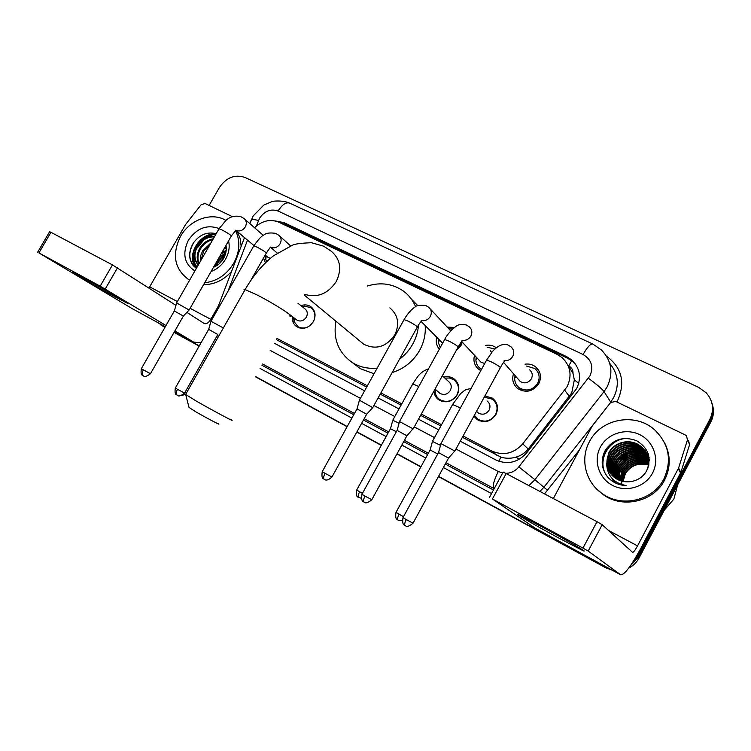 <?xml version="1.0" encoding="UTF-8"?>
<svg xmlns="http://www.w3.org/2000/svg" width="751" height="751" viewBox="0 0 751 751"><rect width="100%" height="100%" fill="white"/><g stroke="black" fill="none" stroke-linecap="round" stroke-linejoin="round"><path stroke-width="1.13" d="M300.944 305.638C304.455 304.408 307.666 304.709 310.595 306.521C315.354 310.332 316.293 315.354 313.411 321.569C308.858 328.056 303.385 329.811 296.974 326.854C293.528 324.498 291.989 321.081 292.355 316.593M443.757 377.096C447.436 376.176 450.797 376.711 453.848 378.711C459.03 382.963 460.156 388.333 457.237 394.819C452.355 401.785 446.31 403.522 439.091 400.02C436.031 397.955 434.285 395.045 433.834 391.299M484.93 395.937L492.384 398.143C497.66 402.517 498.833 407.971 495.913 414.514C490.938 421.621 484.724 423.348 477.27 419.678L473.843 416.27M265.46 262.822L263.47 258.091M462.297 342.184L460.983 345.544L456.073 350.811M439.363 349.14C436.472 345.751 435.608 341.789 436.753 337.255M480.837 370.59L478.997 369.483C474.501 365.821 473.008 361.09 474.529 355.279M525.052 364.179C529.042 363.625 532.581 364.535 535.679 366.901C540.739 371.557 541.781 377.133 538.814 383.63C533.107 391.571 526.132 393.271 517.89 388.708C513.168 384.775 511.703 379.781 513.487 373.745M462.391 437.279L500.898 457.106C505.864 458.645 510.933 458.636 516.106 457.096C521.006 455.622 525.043 452.928 528.235 448.995L571.755 392.904L574.346 379.931L573.022 373.444C573.163 370.036 571.736 367.521 568.723 365.906L571.755 360.743M463.095 435.984L491.661 450.957C503.414 456.035 513.778 453.66 522.743 443.832L567.146 386.662C572.262 375.509 570.563 365.812 562.048 357.579L556.96 354.294L278.781 222.174C270.266 218.804 262.183 220.653 254.542 227.722M568.347 365.728L573.022 373.444M276.274 339.593L366.685 387.047M380.203 394.144L401.1 405.108M420.616 415.35L440.856 425.977M276.941 338.401L367.37 385.807M380.888 392.895L401.794 403.85M421.32 414.083L441.55 424.69M247.511 240.142L228.013 291.247M485.54 345.394C489.549 344.662 493.116 345.46 496.261 347.797L496.27 347.807M447.286 327.154L454.533 327.427M164.929 327.38L162.235 325.774M609.343 568.62L604.705 567.061L438.518 476.453L605.653 567.737L438.453 476.566M420.898 466.85L397.026 453.829L420.898 466.85M381.339 445.277L356.866 431.938L381.339 445.277M347.159 426.643L255.424 376.636L347.159 426.643M199.222 345.986L174.11 332.299L199.222 345.986M209.116 205.436L219.348 187.59C226.314 177.48 234.856 174.101 244.967 177.443L698.618 387.347L706.372 392.961C713.15 400.978 714.332 409.746 709.92 419.236L637.458 556.519L638.266 557.251L630.098 566.188L638.266 557.251L710.371 420.616L638.266 557.251L639.054 557.974C636.651 562.452 633.177 565.86 628.643 568.188M610.835 569.427L604.771 567.099L610.835 569.427M711.807 402.724C713.788 408.844 713.309 414.805 710.371 420.616C713.309 414.805 713.788 408.844 711.807 402.724M712.248 404.169C714.22 410.262 713.75 416.195 710.822 421.978L639.054 557.974M612.281 570.216L605.653 567.737M420.832 466.962L396.96 453.942M381.273 445.39L356.809 432.05M347.103 426.756L255.368 376.739M199.156 346.089L174.054 332.393M460.25 441.203L495.829 459.95C507.469 465 517.711 462.672 526.564 452.966L576.665 388.558C581.678 377.631 580.025 368.093 571.718 359.945L566.507 356.556L283.944 222.596L275.176 220.925M280.743 223.113L286.159 224.662L567.643 358.236L572.835 361.606L576.317 365.39M197.353 247.868L203.981 239.747L197.353 247.868M207.379 237.147L215.377 233.448L207.379 237.147M637.458 556.519L631.976 563.447M165.032 327.211L157.288 322.31M603.748 566.385L438.575 476.341M420.954 466.737L397.082 453.717M381.395 445.165L356.932 431.825M347.225 426.54L255.49 376.523M199.278 345.882L174.166 332.195M274.237 343.207L364.601 390.811M378.11 397.927L398.988 408.929M418.504 419.208L438.725 429.863M543.386 527.606C567.371 540.598 590.558 554.135 582.663 550.492L557.214 537.209C534.177 524.705 511.168 511.318 518.697 514.745L543.386 527.606M553.337 498.542L592.192 426.08L610.535 402.602L615.67 401.4L685.316 434.97L686.367 435.683L687.494 439.804L678.575 468.07L680.847 472.388L640.565 548.831C631.018 566.282 624.4 574.937 620.702 574.806L588.174 551.074L582.964 548.089L597.007 521.692L602.189 524.714L632.586 552.361C633.497 552.417 635.149 550.258 637.543 545.883L678.575 468.07M688.489 440.565L689.596 444.611L680.847 472.388M503.095 472.191L506.174 473.552L492.421 498.974L582.964 548.089M492.421 498.974L535.238 528.235L620.702 574.806M506.174 473.552L597.007 521.692M612.797 468.08L613.867 466.23M614.487 465.263L617.838 461.039M628.84 453.21L634.257 451.313M635.449 451.022L636.895 450.731M637.721 450.591L638.219 450.516M638.941 450.422L640.706 450.262M641.176 450.234L642.358 450.187M642.678 450.178L646.752 450.365M677.637 484.874L673.872 499.058L664.222 510.276M589.488 441.579C600.922 418.57 635.412 412.092 654.759 429.947C669.103 444.113 672.154 460.438 663.912 478.913C653.192 500.523 622.213 507.883 602.724 493.961C585.536 482.771 579.753 459.021 589.488 441.579M664.297 442.226C670.746 454.712 670.84 467.31 664.607 480.039C653.933 501.546 623.105 508.859 603.691 494.993L596.266 488.591M608.62 478.134L611.821 480.837C616.092 483.822 620.88 485.399 626.174 485.568C613.736 483.109 607.24 475.871 606.658 463.874C607.428 469.657 610.188 474.332 614.947 477.899C619.406 481.015 624.372 482.283 629.854 481.71C637.195 480.847 642.753 477.298 646.536 471.065C651.887 458.26 648.592 448.15 636.651 440.734C623.677 436.002 613.248 439.128 605.372 450.102C600.227 460.119 601.316 469.469 608.62 478.134M652.488 473.186C645.306 487.005 626.475 492.712 612.647 485.446C598.707 478.387 593.112 460.429 600.396 447.052C607.484 433.571 625.761 427.713 639.692 434.632C653.736 441.353 659.885 459.471 652.488 473.186M648.197 453.66L646.236 452.693L642.443 448.591C632.549 439.992 616.195 443.4 610.45 454.299C606.874 461.555 607.334 468.493 611.812 475.12M646.113 452.496L642.199 448.206C632.295 439.598 615.914 443.006 610.159 453.923C606.555 461.283 607.052 468.295 611.661 474.951M646.63 453.482L643.4 450.131C633.562 441.579 617.303 444.958 611.586 455.801C608.169 462.635 608.451 469.3 612.44 475.777M646.527 453.285L643.156 449.746C633.309 441.184 617.022 444.564 611.305 455.425C607.85 462.372 608.179 469.093 612.281 475.618M647.005 454.289L644.349 451.651C634.567 443.137 618.392 446.498 612.722 457.275C609.455 463.705 609.577 470.079 613.098 476.397M646.911 454.092L644.114 451.267C634.313 442.752 618.12 446.113 612.44 456.908C609.136 463.433 609.296 469.882 612.929 476.247M647.343 455.106L645.287 453.144C635.553 444.686 619.472 448.018 613.83 458.739C610.723 464.766 610.704 470.849 613.774 476.988M647.259 454.899L645.053 452.778C635.308 444.301 619.209 447.634 613.558 458.373C610.413 464.503 610.422 470.661 613.595 476.847M647.644 455.941L646.207 454.637C636.538 446.216 620.542 449.52 614.938 460.175C611.99 465.827 611.83 471.619 614.478 477.552M647.569 455.735L645.982 454.261C636.294 445.831 620.279 449.145 614.665 459.819C611.671 465.564 611.549 471.431 614.299 477.411M647.906 456.777L647.127 456.101C637.505 447.727 621.603 451.004 616.027 461.612C613.238 466.887 612.966 472.379 615.21 478.087M646.16 455.96L647.831 456.542L646.902 455.735C637.261 447.352 621.34 450.638 615.754 461.255C612.929 466.624 612.685 472.191 615.022 477.955M648.132 457.631L648.029 457.547C638.463 449.22 622.645 452.477 617.106 463.02C614.478 467.948 614.102 473.13 615.961 478.594M648.085 457.425L647.803 457.19C638.219 448.845 622.382 452.111 616.834 462.663C614.168 467.685 613.811 472.952 615.773 478.462M648.329 458.504C636.172 451.492 626.118 453.463 618.167 464.409C615.707 468.99 615.229 473.872 616.749 479.063M648.282 458.288C636.078 451.098 625.958 453.022 617.904 464.062C615.398 468.727 614.947 473.693 616.543 478.95M648.479 459.387C636.548 453.06 626.794 455.2 619.228 465.789C616.928 470.032 616.374 474.604 617.557 479.504M648.442 459.161C636.454 452.665 626.625 454.759 618.965 465.451C616.618 469.779 616.083 474.425 617.35 479.391M648.601 460.279C636.914 454.627 627.47 456.918 620.27 467.16C618.129 471.074 617.51 475.327 618.392 479.917M648.573 460.053C636.829 454.233 627.301 456.486 620.007 466.822C617.829 470.811 617.228 475.148 618.186 479.814M648.676 461.189C637.27 456.186 628.146 458.626 621.293 468.502L619.303 474.144L619.265 480.293M620.326 484.095L620.542 484.602M648.657 460.964C637.186 455.801 627.977 458.204 621.039 468.173C619.031 471.844 618.364 475.852 619.049 480.199M648.714 462.118C637.618 457.753 628.822 460.325 622.316 469.844L620.166 480.64M648.704 461.884C637.533 457.359 628.653 459.903 622.063 469.506L619.941 480.556M648.704 463.067C637.956 459.312 629.488 462.015 623.321 471.159L621.115 480.95M648.704 462.823C637.871 458.927 629.329 461.593 623.067 470.83L620.87 480.875M648.648 464.034C638.266 460.879 630.155 463.696 624.316 472.463L622.091 481.222M648.667 463.789C638.19 460.494 629.995 463.273 624.072 472.144L621.837 481.156M648.545 465.019C638.566 462.456 630.821 465.367 625.301 473.759L623.114 481.447M648.573 464.766C638.491 462.062 630.652 464.953 625.057 473.43L622.851 481.4M648.798 465.226C649.39 457.791 646.949 451.726 641.467 447.033C631.525 438.396 615.078 441.823 609.296 452.787C605.569 460.457 606.207 467.676 611.211 474.435M647.784 468.483C649.972 459.753 647.784 452.477 641.223 446.648C631.262 437.993 614.787 441.428 609.005 452.412L606.658 463.874M649.305 459.499L646.348 452.881M649.324 460.344L646.236 452.684M649.146 457.781L647.287 454.402M649.183 458.044L646.771 453.67M647.052 454.017L646.667 453.473M648.836 457.077L648.216 455.904M649.089 457.34L647.7 455.181M647.569 454.993L647.146 454.468M647.991 455.528L647.606 454.984M647.475 454.806L647.062 454.271M649.014 457.199L648.629 456.664M648.498 456.495L648.085 455.97M647.935 455.791L647.493 455.275M648.911 457.012L648.526 456.477M648.395 456.298L647.991 455.773M647.85 455.594L647.409 455.078M648.77 457.077L648.338 456.57M648.188 456.401L647.728 455.895M649.061 459.096L648.517 458.645M649.005 458.88L648.47 458.429M649.249 459.95L648.676 459.528M649.211 459.734L648.639 459.302M649.324 460.767L648.808 460.41M649.324 460.57L648.78 460.185M621.847 485.108L621.678 481.175M645.531 455.773L642.678 455.153M641.204 454.965L632.502 455.697M619.472 464.578L615.904 472.079M615.585 473.43L615.229 476.115M615.191 476.716L615.163 477.983M615.473 481.466L615.829 483.165M648.826 455.941L647.86 455.5M647.418 455.313L645.334 454.552M644.715 454.374L641.88 453.745M640.425 453.557L631.882 454.186M618.233 463.489L614.816 470.877M614.506 472.219L614.158 474.885M614.121 475.477L614.102 476.735M614.515 480.734L615.003 482.762M648.554 454.815L646.958 454.064M646.883 454.026L644.499 453.144M643.879 452.956L641.072 452.327M639.627 452.13L631.244 452.675M616.993 462.381L613.708 469.666M613.417 470.99L613.079 473.637M613.041 474.219L613.023 475.467M613.032 475.749L613.051 476.331M613.529 479.908L614.205 482.339M646.207 452.675L643.654 451.708M643.034 451.52L640.246 450.891M638.819 450.684L630.577 451.154M615.754 461.255L612.6 468.436M612.309 469.75L611.99 472.37M611.952 472.952L611.943 474.181M611.943 474.463L611.971 475.036M612.516 478.941L613.417 481.889M626.484 438.321C607.371 438.791 595.937 462.325 607.352 476.678M647.878 456.692L646.545 456.214M645.963 456.035L643.391 455.425M642.086 455.228L634.942 455.369M628.803 457.246L622.175 461.781M618.364 466.643L615.858 472.942M615.613 474.153L615.332 476.585M615.313 477.129L615.294 478.152M615.595 481.551L615.933 483.212M648.864 456.082L648.132 455.744M647.475 455.463L645.71 454.815M645.137 454.646L642.584 454.026M641.298 453.82L634.257 453.904M628.446 455.566L620.673 460.879M617.191 465.517L614.778 471.741M614.543 472.933L614.271 475.345M614.243 475.89L614.234 477.045M614.628 480.837L615.107 482.818M648.592 454.965L647.033 454.224M646.958 454.195L644.874 453.407M644.311 453.228L641.776 452.609M640.49 452.402L633.553 452.431M628.014 453.914L619.228 459.912M616.008 464.362L613.68 470.52M613.454 471.703L613.192 474.097M613.173 474.641L613.163 475.777M613.651 480.02L614.299 482.395M648.244 453.811L646.339 452.862M646.301 452.853L644.02 451.971M643.466 451.802L640.95 451.173M639.683 450.966L632.84 450.947M627.526 452.271L617.82 458.908M614.825 463.198L612.572 469.281M612.356 470.464L612.103 472.839M612.084 473.365L612.074 474.491M612.084 474.745L612.112 475.261M612.647 479.072L613.52 481.945M628.991 438.481C609.042 437.026 595.29 461.827 607.559 476.932M218.494 423.761C221.639 425.939 206.666 418.072 195.936 411.886L188.999 407.399M185.628 394.444L196.443 401.175C213.322 410.816 236.593 423.235 231.43 419.865M360.508 341.555L363.737 344.23C375.885 350.116 386.23 347.009 394.782 334.908C399.823 324.01 398.18 314.998 389.863 307.891M367.267 286.047C380.748 281.897 392.933 283.671 403.803 291.36C409.06 295.368 413.003 300.494 415.622 306.727M418.495 325.023C418.007 331.613 416.129 337.903 412.843 343.911C409.483 349.928 405.042 355.026 399.532 359.185M411.323 299.029L417.8 305.676M425.188 325.568C425.798 334.12 423.968 342.362 419.678 350.276C413.275 361.391 404.094 368.816 392.144 372.552M377.18 368.121C368.112 368.985 359.898 367.183 352.529 362.705C338.466 352.895 332.928 339.058 335.904 321.203M374.045 373.763L360.311 368.666L354.697 364.366M515.083 375.584L514.698 378.025C514.604 382.052 516.115 385.301 519.241 387.769C526.498 391.797 532.647 390.313 537.678 383.31C540.298 377.584 539.368 372.665 534.9 368.572L526.582 366.066M518.34 379.33L520.199 381.47C524.592 383.93 528.319 383.048 531.37 378.804C532.957 375.322 532.393 372.346 529.662 369.868M448.6 458.016L454.777 450.994L440.959 443.625M405.146 525.634L405.042 525.578C404.301 524.658 404.714 522.668 406.282 519.589L413.031 523.184L448.525 458.101L438.518 452.581M494.881 348.999L487.136 347.206M491.727 352.379L490.168 350.661M406.995 435.73L412.994 428.774L399.523 421.574M364.057 502.128L363.944 502.062C363.118 501.105 363.475 499.115 365.005 496.092L371.811 499.715L406.92 435.815L397.101 430.379M476.181 357.054L475.899 360.058C476.096 363.606 477.589 366.441 480.358 368.563L481.532 369.314M479.363 360.461L480.987 362.198L484.705 363.512M457.162 348.821L460.006 345.3L461.217 342.156M452.703 328.938L448.929 328.91M366.723 414.167L372.74 407.615L359.419 400.227M324.291 479.373L324.169 479.307C323.259 478.312 323.559 476.322 325.07 473.346L331.942 477.007L366.657 414.242L357.007 408.882M438.453 338.964L438.293 342.409L440.236 347.544M441.504 342.043L442.611 343.235M223.347 327.971L210.993 321.24M177.274 395.27L177.123 395.186C175.95 394.059 176.063 392.106 177.489 389.309L184.568 393.092L217.818 334.495L208.665 329.36M183.432 315.993L189.121 309.994L176.626 302.953M143.263 375.81L143.112 375.725C141.873 374.58 141.958 372.627 143.357 369.877L150.482 373.688L183.375 316.049L174.326 310.961M265.403 255.199L265.816 259.733L266.699 261.63M267.44 256.908L270.285 258.4M474.379 415.284L478.115 419.33C485.09 422.775 490.91 421.17 495.576 414.505C498.317 408.375 497.209 403.259 492.262 399.166L484.245 397.185M476.96 411.717L478.481 413.088C482.705 415.2 486.226 414.233 489.061 410.196C490.722 406.469 490.046 403.371 487.033 400.903M440.49 445.362L432.445 441.41M437.758 453.98L430.107 450.009M435.054 389.093L435.073 391.797C435.552 395.186 437.176 397.823 439.964 399.701C446.723 402.996 452.393 401.372 456.965 394.838C459.696 388.765 458.636 383.733 453.773 379.753L449.539 378.006L444.864 378.11M438.725 392.266L440.03 393.402C444.123 395.411 447.558 394.444 450.328 390.482C451.989 386.793 451.342 383.752 448.385 381.348L442.348 375.8M399.063 423.273L392.782 420.26M396.359 431.722L390.454 428.727M313.608 321.203C315.993 315.533 315.026 310.989 310.698 307.591L304.408 306.117L302.146 306.596M296.241 319.569L297.03 320.17C300.653 321.869 303.761 320.874 306.342 317.194C307.985 313.665 307.45 310.83 304.737 308.67L297.969 303.254M293.575 317.532L294.054 321.578L297.95 326.638C302.127 328.9 306.314 328.403 310.51 325.155M217.799 336.11L217.133 335.697M83.765 278.067C103.234 288.6 133.321 306.032 126.712 302.906L115.523 297.049C96.813 286.92 66.877 269.618 73.016 272.453L83.765 278.067M148.989 288.027L185.506 224.615L201.146 204.713L205.126 203.512L232.388 216.654M201.015 342.822L193.617 342.109L174.917 330.881M165.999 325.521L100.174 286.15L112.453 264.906L175.941 305.338M49.622 231.73L50.946 232.303L38.911 252.918L100.174 286.15M38.911 252.918L132.57 308.849L165.323 326.694M50.946 232.303L112.453 264.906M186.877 312.36L204.272 323.531C206.375 324.282 208.553 322.883 210.815 319.316L218.278 306.201M189.703 280.039L188.032 279.109C174.354 268.633 171.838 254.401 180.484 236.405C189.731 219.555 211.773 211.641 225.873 220.409M235.626 230.773C240.433 240.949 239.822 251.745 233.777 263.141C226.671 274.716 216.964 281.268 204.657 282.789M237.297 231.552L240.16 238.508L241.174 246.272M216.194 233.702C207.06 231.505 199.391 234.688 193.204 243.258C188.473 251.557 188.492 259.02 193.27 265.647L195.908 267.985M197.194 266.924C194.256 263.742 193.232 259.715 194.105 254.833C194.218 258.945 195.626 262.315 198.32 264.953M213.481 267.309C217.649 265.657 220.963 262.784 223.432 258.682C225.891 254.354 226.746 249.923 225.995 245.389M228.586 240.855C229.937 246.929 228.942 253.003 225.619 259.048C222.108 265 217.264 269.149 211.106 271.486M194.903 270.923C184.258 263.92 182.061 253.725 188.323 240.339C196.781 228.079 207.041 224.155 219.123 228.586M212.815 239.616C207.651 240.987 203.634 243.925 200.752 248.45C197.72 253.66 197.166 258.71 199.09 263.61M213.284 238.79C207.642 239.879 203.211 242.911 199.991 247.868C196.715 253.622 196.33 259.02 198.827 264.07M210.111 244.328L203.765 250.74L200.968 260.334M210.956 242.855L202.582 250.9L200.695 255.669L200.32 261.461M225.018 255.349L218.372 261.883L216.541 265.798M225.403 254.204L217.659 261.339L215.49 266.398M214.411 236.818C207.52 236.809 201.953 239.916 197.71 246.131C193.786 253.387 194.002 259.639 198.367 264.878M214.702 236.312C207.436 235.87 201.512 238.94 196.95 245.539L194.105 254.833M226.117 246.159L225.572 246.14M226.267 248.515L223.958 248.956M226.258 247.886L224.436 248.121M226.042 251.425L221.235 253.735M226.154 250.627L222.089 252.233M231.561 271.44C223.573 280.264 214.251 284.667 203.605 284.629M189.581 280.245L187.947 279.062M223.864 257.922L218.898 264.089M225.854 252.467L218.785 258.015M214.364 265.779L213.96 267.121M215.997 234.04C198.968 232.294 185.244 257.236 196.537 268.079M223.094 259.245L220.024 263.057M225.732 252.984C219.987 256.307 216.222 260.944 214.448 266.915M226.135 246.328L225.366 246.497M215.837 234.321C199.203 233.12 186.023 257.086 196.593 267.985M194.237 241.756C187.853 252.223 188.398 260.963 195.88 267.966M569.436 396.519L564.752 390.313M498.861 461.274L500.898 457.106M516.106 457.096L519.063 459.415M574.346 379.931L578.758 383.301M282.648 224.014L283.005 223.535M528.235 448.995L522.743 443.832M497.265 455.585L491.661 450.957M710.822 421.978L709.92 419.236M567.643 358.236L566.507 356.556M505.752 473.327C511.037 473.186 515.393 471.046 518.819 466.887L589.976 375.847C593.788 366.648 591.488 359.541 583.095 354.51L278.105 211.04C270.745 208.543 264.568 210.928 259.574 218.203L256.391 226.013M583.095 354.51C587.291 347.103 590.53 343.611 592.821 344.024L601.42 349.966C611.661 360.668 613.576 372.956 607.174 386.821L604.048 391.6L610.694 402.095L613.717 397.467C619.575 385.047 618.251 373.688 609.737 363.39M250.815 221.029L251.275 219.827C252.486 219.358 254.899 219.564 258.504 220.465M606.47 356.105C621.744 367.539 625.527 382.193 617.829 400.086L616.768 401.926M579.415 449.905L544.522 493.876M491.529 493.585L443.372 467.544M425.733 458.007L401.823 445.08M386.117 436.594L361.625 423.348M351.9 418.091L260.043 368.431M160.658 324.836L163.22 326.356M588.399 378.251C596.557 384.24 601.767 388.689 604.048 391.6L534.928 479.673L543.865 487.268L610.826 402.273M518.819 466.887L534.928 479.673L528.92 485.606M455.979 449.032L498.298 471.497C493.764 480.48 492.393 486.197 494.186 488.666L446 462.738M539.931 491.445L543.865 487.268L547.704 490.319M428.342 453.228L404.423 440.358M388.708 431.9L364.188 418.701M354.463 413.472L262.54 363.991M261.855 365.211L353.759 414.74M363.484 419.978L387.995 433.186M403.709 441.654L427.629 454.543M445.277 464.062L493.454 490.018M270.182 350.417L360.433 398.321M373.932 405.484L394.791 416.552M414.28 426.897L434.482 437.617M498.298 471.497L502.644 473.036M216.26 311.477L216.983 310.651M249.83 223.601L253.19 215.922L263.873 205.014L271.946 201.606C271.731 201.268 281.869 199.794 289.67 203.117C285.962 201.972 282.104 204.61 278.105 211.04M286.159 224.662L283.944 222.596M608.526 530.478L637.543 545.883M680.575 473.046L678.294 468.727M602.189 524.714L588.174 551.074M689.596 444.611L687.494 439.804M304.803 294.373C317.532 298.072 328.027 293.782 336.27 281.522C342.099 269.13 340.4 259.011 331.163 251.153L323.672 246.197L311.487 242.723C301.226 243.127 294.908 243.934 292.552 245.145L273.43 255.828C262.493 264.568 253.049 275.824 245.108 289.604L243.991 289.586L244.582 290.534M289.595 315.936C296.673 318.114 274.368 303.676 256.692 294.758L245.108 289.604L185.478 394.707M504.334 360.658C507.986 360.949 510.793 359.513 512.764 356.331C514.463 352.623 513.872 349.468 510.98 346.859L508.042 344.991C503.048 343.32 497.847 345.507 492.44 351.534L486.348 360.508M454.871 451.06L500.175 367.981C500.945 367.399 498.063 365.399 491.52 361.973L486.592 360.058L441.015 443.437L438.575 452.477L403.005 517.57M406.282 519.589L402.977 517.636C402.433 522.217 402.836 524.649 404.179 524.94L405.399 525.775C405.39 524.865 405.85 529.061 412.994 523.24M462.222 340.278C465.92 340.747 468.812 339.349 470.877 336.072C472.576 332.383 472.003 329.276 469.159 326.732L466.211 324.901C461.386 324.254 458.326 324.573 457.021 325.831C457.913 324.704 448.807 331.097 444.676 339.48L444.442 339.912M413.172 428.905L457.988 347.319C458.683 346.699 455.773 344.69 449.258 341.264L444.676 339.48L399.588 421.395L397.148 430.276L361.973 494.214M365.005 496.092L361.935 494.271C361.391 498.767 361.775 501.161 363.099 501.443L364.291 502.25C364.31 501.339 364.62 505.507 371.783 499.772M421.461 320.536C425.197 321.184 428.145 319.823 430.314 316.453C432.013 312.791 431.468 309.731 428.661 307.262L425.695 305.441C419.48 304.962 415.923 305.516 415.003 307.093C414.89 306.981 409.595 310.276 404.085 319.569L403.86 319.973M372.834 407.474L417.162 327.314C417.763 326.666 414.834 324.639 408.347 321.221L404.085 319.569L359.476 400.058M325.07 473.346L322.254 471.609M270.829 247.323L271.167 247.473C274.753 248.515 277.729 247.286 280.095 243.784C281.785 240.254 281.334 237.391 278.724 235.185L275.598 233.364C270.013 232.547 266.211 233.026 264.192 234.819C261.977 235.504 258.522 239.184 253.819 245.84L253.641 246.159M250.59 280.808L266.173 253.331C266.436 252.552 263.394 250.477 257.058 247.107L253.819 245.84L211.04 321.109L208.703 329.295L175.349 387.985M177.489 389.309L175.321 388.032C174.758 392.163 175.143 394.397 176.494 394.735L177.471 395.373C177.499 394.491 177.621 398.415 184.539 393.139M236.556 230.613C240.038 231.608 242.958 230.388 245.295 226.943C246.976 223.451 246.544 220.634 243.991 218.485L240.808 216.663C232.331 214.777 227.994 218.738 226.126 220.193L218.841 229.064M189.196 309.891L231.233 236.199C231.411 235.401 228.342 233.317 222.043 229.956L219.01 228.764L176.663 302.822L174.363 310.886L141.348 368.638M143.357 369.877L141.329 368.675C140.766 372.74 141.15 374.946 142.483 375.275L143.45 375.913C143.244 374.89 143.45 378.955 150.463 373.726M403.475 516.726L395.984 512.379M398.049 520.114L397.946 520.058C397.213 519.176 397.598 517.251 399.11 514.294M460.429 407.915L452.618 404.479M362.423 493.398L356.687 490.027M358.696 497.622L358.593 497.566C357.776 496.636 358.114 494.721 359.598 491.811M418.805 386.483L412.75 383.958M186.21 392.942L184.981 392.369M174.467 331.67L193.617 342.109M149.731 286.891L177.386 301.573M190.087 308.314L210.815 319.316M117.494 267.797L105.234 289.022M535.679 366.901L539.302 371.51M492.384 398.143L495.303 401.043M453.848 378.711L456.373 381.095M310.595 306.521L312.116 307.76M605.719 567.765L603.813 566.414M572.835 361.606L571.718 359.945M244.488 237.598L215.875 312.585M592.821 344.024L289.67 203.117M582.1 549.544L582.663 550.492M503.161 472.079L489.455 497.425M602.724 493.961L603.691 494.993M189.102 407.784L185.779 394.904M352.529 362.705L360.311 368.666M363.737 344.23L304.671 295.368M519.241 387.769L521.87 390.717M516.134 376.795L514.698 378.025M520.199 381.47L503.602 362.376M500.419 367.53C503.668 361.513 504.409 362.254 504.156 360.546M480.358 368.563L481.363 369.614M477.345 358.293L475.899 360.058M480.987 362.198L461.677 341.517M458.223 346.887C462.485 339.508 462.24 341.752 461.996 340.128M331.904 477.063C326.206 482.358 324.038 478.875 324.61 479.542L323.343 478.697C322.048 478.425 321.672 476.078 322.217 471.666L357.054 408.788L359.466 400.058M450.769 330.872L430.22 308.924M439.645 340.165L438.293 342.409M442.639 343.188L421.067 321.409M417.378 326.91C421.104 320.358 421.442 322.038 421.198 320.339M290.59 245.868L279.691 236.049M277.222 253.049L270.764 247.473M266.361 253.003L270.473 247.06M263.291 235.363L244.854 219.245M266.145 255.828L265.816 259.733M268.229 257.574L265.206 255.03M253.969 245.577L235.974 230.435M231.411 235.898L235.814 230.181M402.254 520.574C396.331 520.79 399.288 520.077 398.218 520.208L397.241 519.551C395.833 519.204 395.411 516.829 395.955 512.435L430.154 449.915L432.492 441.231M470.98 388.614C463.836 389.675 465.235 390.257 460.767 393.449L452.759 404.216L432.501 441.241M478.115 419.33L479.992 421.001M478.481 413.088L476.538 411.332M361.334 498.307L357.898 497.078C356.518 496.73 356.105 494.402 356.659 490.084L390.501 428.643L392.829 420.1L412.89 383.714L417.763 376.514C420.635 372.843 424.221 370.281 428.511 368.844M439.964 399.701L441.879 401.334M436.19 390.079L435.073 391.797M440.03 393.402L435.045 389.084M312.125 308.745L313.89 310.182M302.634 306.99L304.408 306.117M297.95 326.638L299.837 328.056M294.542 318.264L294.054 321.578M297.03 320.17L290.168 314.913M185.028 394.397L181.46 395.664M218.288 336.439L218.926 335.763M126.412 302.4L126.712 302.906M49.66 231.674L37.634 252.252M188.032 279.109L189.599 280.207"/></g></svg>
